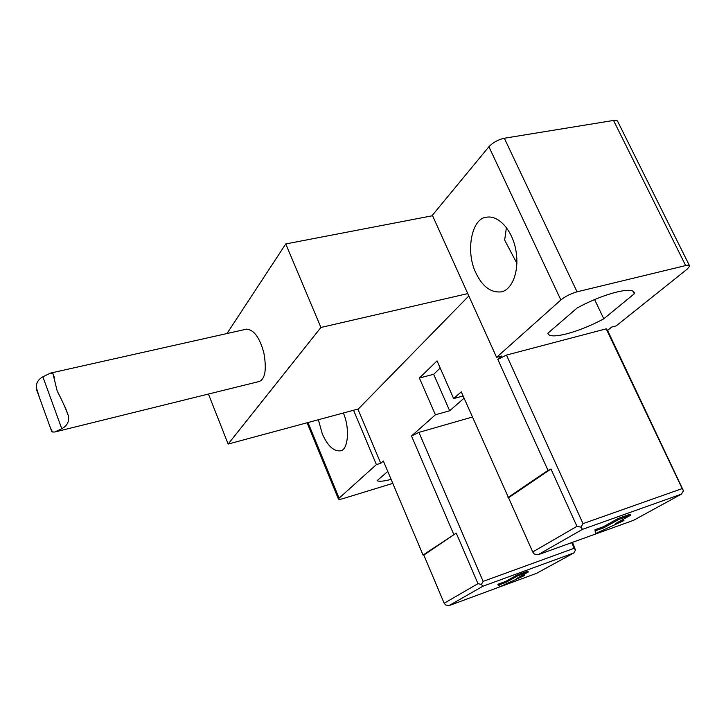 <?xml version="1.0" encoding="UTF-8"?>
<svg xmlns="http://www.w3.org/2000/svg" width="726" height="726" viewBox="0 0 726 726"><rect width="100%" height="100%" fill="white"/><g stroke="black" fill="none" stroke-linecap="round" stroke-linejoin="round"><path stroke-width="1.09" d="M582.479 529.363L580.954 527.14L576.952 526.341L532.73 551.96L534.254 554.002L537.984 554.782L582.479 529.363L681.451 494.125L683.447 490.785L607.562 330.394L611.709 327.063L616.192 325.883L687.132 269.183L689.7 266.088C689.573 265.108 688.221 264.936 685.653 265.562L577.043 291.825L504.325 138.23C498.109 139.646 492.972 142.477 488.916 146.734L432.36 215.277L496.584 357.337L560.862 299.965C565.4 296.335 570.79 293.622 577.043 291.825M39.476 397.666L36.3 387.321C36.182 382.82 38.378 379.317 42.879 376.821L50.403 373.119L52.925 373.581L57.218 391.105C61.801 399.772 65.522 408.003 68.389 415.807C69.433 421.461 67.228 425.763 61.764 428.73L54.786 432.006L52.463 431.988L50.275 427.496M50.403 373.119L246.631 329.123C253.991 329.813 259.726 337.699 263.837 352.782C266.769 369.425 265.226 378.999 259.227 381.495L54.795 432.006M516.939 263.402L504.661 240.07L506.403 227.556M547.894 333.225L577.061 308.051C604.177 293.05 635.64 285.436 634.288 293.776L603.778 318.814C578.595 332.463 549.119 340.276 547.894 333.225M594.621 299.575L603.778 318.814M633.199 291.525L634.288 293.776M391.114 479.387C383.736 481.302 379.054 481.728 377.075 480.676L387.766 471.446M475.893 272.912C465.366 252.013 471.419 218.036 486.62 217.201C499.17 215.005 512.429 231.022 515.814 249.953C519.798 271.433 511.921 290.037 501.212 291.888C490.767 292.823 482.327 286.498 475.893 272.912M343.371 412.994C350.222 428.676 347.972 450.483 340.34 450.846C333.506 451.4 327.48 445.691 322.253 433.721L318.36 419.737M432.56 215.722L285.763 243.936L226.993 333.524M467.771 293.603L320.919 327.462L285.763 243.936M468.833 295.945L358.354 408.956L228.155 444.049L320.919 327.462M208.435 394.046L228.155 444.049M464.068 398.184L449.666 410.771L435.4 414.791L419.392 378.037L437.052 360.886L453.65 398.583L463.088 395.969M449.666 410.771L433.667 374.28L419.392 378.037M440.201 368.037L433.667 374.28M357.9 409.083L380.76 463.306L376.404 464.595L353.553 410.254M444.167 603.252L445.664 604.958L448.85 605.693L482.881 586.245L481.374 584.412L477.98 583.668L444.167 603.252L423.821 555.063L423.049 555.054L383.355 461.001L380.76 463.306M423.049 555.054L456.255 533.12L423.821 555.063M435.4 414.791L411.515 435.999L453.714 534.282M532.73 551.96L461.255 391.831L453.65 398.583M508.009 497.501L548.012 470.394L550.989 469.014L508.69 497.637M496.584 357.337L501.584 356.021L497.809 359.37L548.012 470.394M498.245 585.21L497.855 584.303L505.623 581.453L516.994 575.092L527.884 571.09L528.292 572.006L517.393 575.999L506.013 582.352L498.245 585.21L500.332 586.526L524.426 575.573L516.794 578.386L528.292 572.006M522.348 575.301L524.027 574.683L524.426 575.573M505.623 581.453L506.013 582.352M516.994 575.092L517.393 575.999M595.429 533.619L594.993 529.753L603.451 526.722L618.28 518.428L630.132 514.199L630.613 515.224L618.752 519.462L603.923 527.738L595.456 530.779L595.429 533.619L623.943 520.551L615.648 523.528L630.613 515.224M621.647 520.197L623.48 519.544L623.943 520.551M594.993 529.753L595.456 530.779M603.451 526.722L603.923 527.738M618.28 518.428L618.752 519.462M482.881 586.245L573.776 552.994L536.686 573.277L448.85 605.693M572.478 542.34L575.5 550.081L573.776 552.994M575.5 550.081L574.212 548.266L483.144 581.381L481.374 584.412M571.68 542.631L574.212 548.266M683.447 490.785L682.195 488.589L583.023 523.637L580.954 527.14M681.451 494.125L633.508 520.333L537.984 554.782M607.562 330.394L606.201 328.833L682.195 488.589M456.255 533.12L477.98 583.668M472.399 417.023L418.92 432.387L411.515 435.999M483.144 581.381L418.92 432.387M550.989 469.014L576.952 526.341M606.201 328.833L506.467 355.078L497.809 359.37M583.023 523.637L506.467 355.078M689.382 265.453L617.917 121.868C617.581 120.498 616.12 120.026 613.534 120.452L504.325 138.23M392.793 483.371L343.28 498.535C340.131 499.479 338.488 499.579 338.352 498.835L376.404 464.595M42.879 376.821L61.764 428.73M613.534 120.452L685.653 265.562M338.997 497.982L307.996 422.532M488.916 146.734L560.862 299.965M36.545 389.563L51.709 431.462M68.389 415.807L65.222 407.177M54.396 377.584L52.925 373.581M338.352 498.835L307.107 422.768"/></g></svg>
